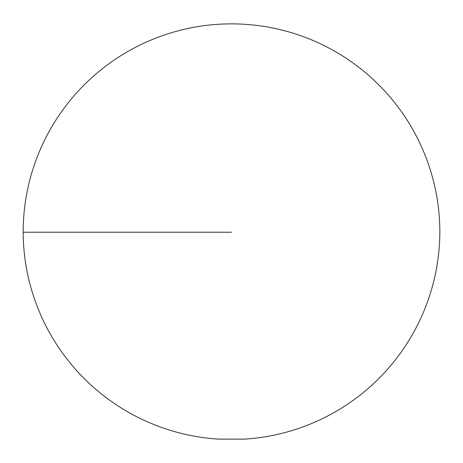<?xml version="1.0" encoding="UTF-8"?>
<svg xmlns="http://www.w3.org/2000/svg" width="463" height="463" viewBox="0 0 463 463"><rect width="100%" height="100%" fill="white"/><g stroke="black" fill="none" stroke-linecap="round" stroke-linejoin="round"><path stroke-width="0.69" d="M23.15 232.223A208.35 208.35 0 0 0 218.478 439.127L244.522 439.127A208.35 208.35 0 0 0 439.85 232.223A208.35 208.35 0 0 0 231.5 23.873A208.35 208.35 0 0 0 23.15 232.223L231.5 232.223"/></g></svg>
